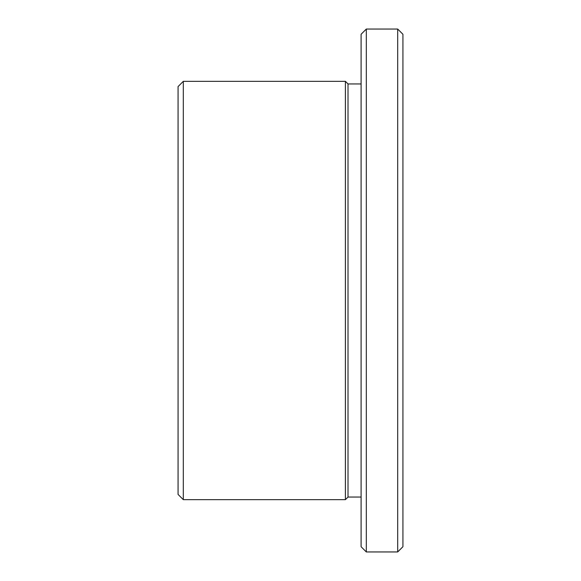 <?xml version="1.0" encoding="UTF-8"?>
<svg xmlns="http://www.w3.org/2000/svg" width="581" height="581" viewBox="0 0 581 581"><rect width="100%" height="100%" fill="white"/><g stroke="black" fill="none" stroke-linecap="round" stroke-linejoin="round"><path stroke-width="0.87" d="M361.091 497.045L348.019 497.045L348.019 83.954L345.404 81.34L183.305 81.34L183.305 499.66L178.076 494.431L178.076 86.569L183.305 81.34M348.019 497.045L345.404 499.66L345.404 81.34M361.091 83.954L348.019 83.954M361.091 546.721L361.091 34.279L366.32 29.05L366.32 551.95L361.091 546.721M397.695 29.05L402.923 34.279L402.923 546.721L397.695 551.95L397.695 29.05L366.32 29.05M397.695 551.95L366.32 551.95M345.404 499.66L183.305 499.66"/></g></svg>
